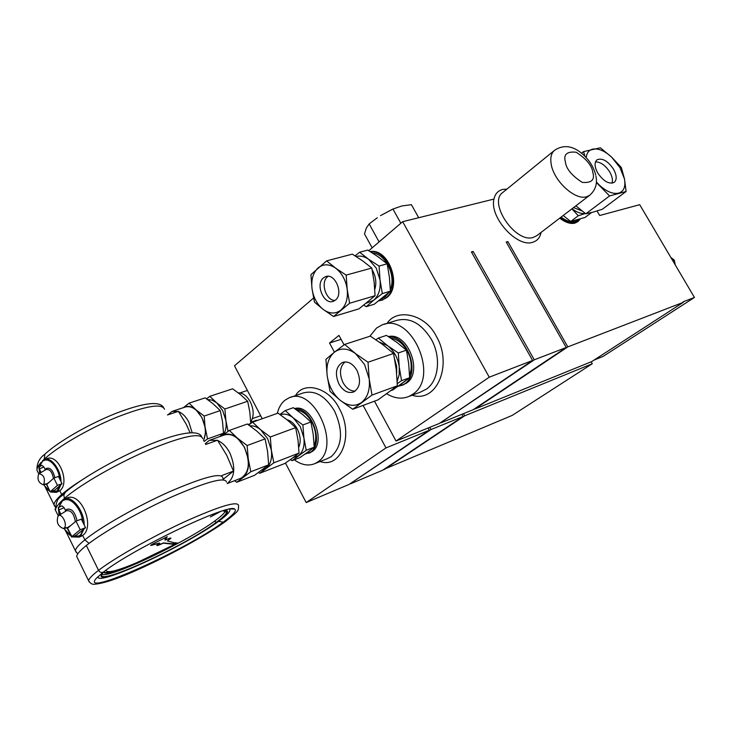 <?xml version="1.0" encoding="UTF-8"?>
<svg xmlns="http://www.w3.org/2000/svg" width="731" height="731" viewBox="0 0 731 731"><rect width="100%" height="100%" fill="white"/><g stroke="black" fill="none" stroke-linecap="round" stroke-linejoin="round"><path stroke-width="1.1" d="M295.571 395.608C303.548 380.769 329.334 387.421 339.348 408.675C354.106 434.452 341.532 469.101 320.096 461.535M387.065 323.422C396.805 307.742 425.661 314.129 436.361 336.406C452.955 364.458 437.01 403.411 412.074 395.252M388.956 292.455L385.228 296.868L380.833 299.217M388.389 336.58C407.67 331.783 423.477 372.481 406.427 383.145L402.461 385.127M388.938 336.927C407.816 335.419 420.782 373.769 404.773 383.748L402.187 385.228L398.194 386.251M294.63 408.565C311.342 403.421 327.177 442.209 312.128 451.548L309.277 453.028M295.105 408.894C311.634 407.249 324.527 443.534 310.492 452.187L304.827 454.198M356.134 256.508C360.282 255.466 364.449 256.389 368.634 259.286L379.069 266.047L387.165 263.818L378.073 256.745L367.766 250.103L359.634 252.232L368.634 259.286L376.218 268.058L380.038 280.028L382.322 293.57L390.372 291.194L374.245 304.242L366.213 306.664L363.819 305.165M401.748 384.168L400.469 384.634L407.523 379.38M409.57 375.606C412.375 367.748 411.58 359.497 407.185 350.853C402.845 343.369 397.381 339.129 390.793 338.142M307.258 452.672L312.822 448.277M314.166 445.809C316.861 438.655 316.13 430.824 311.963 422.335C307.797 414.952 302.689 410.831 296.649 409.972M573.588 207.577L581.986 210.93M314.22 447.18L313.224 434.36L310.922 421.988L302.735 414.568L293.323 407.688L285.264 410.548L293.369 417.958L300.295 426.648L303.904 437.887L306.234 450.278L291.989 460.676L299.957 457.56L307.696 452.151L314.22 447.18L306.234 450.278M280.32 414.715C284.487 413.307 288.836 414.395 293.369 417.958L302.89 424.949L303.904 437.887C304.772 446.148 302.945 452.105 298.412 455.76L293.04 457.679M372.152 247.836L364.486 233.92L366.322 228.099L369.155 223.914L377.287 217.756M396.659 373.431L396.641 366.35L394.685 359.177M298.741 447.354C301.053 441.844 300.56 435.703 297.279 428.933C294.502 423.907 291.057 420.818 286.945 419.685M586.216 157.585C586.746 152.898 588.93 150.074 592.768 149.115C598.415 148.174 604.701 150.842 611.628 157.128L619.925 167.536L624.475 178.903L621.359 167.563L611.628 157.128L600.37 147.808L583.576 151.609L581.565 153.208M328.137 276.309L327.47 276.811C320.205 282.367 325.971 300.642 334.935 300.478M335.428 300.103C343.945 293.825 334.926 272.526 325.523 276.674L323.404 277.926C314.988 284.396 324.061 305.457 333.464 301.254L335.428 300.103M611.984 183.225C612.998 180.191 612.258 176.445 609.745 172.004C605.359 165.297 600.608 161.926 595.491 161.889M613.492 169.126C607.671 160.756 602.161 157.668 596.953 159.851C594.221 162.538 594.486 166.924 597.748 173.019C603.568 181.389 609.069 184.504 614.259 182.375C617.055 179.671 616.8 175.248 613.492 169.126M344.648 344.429L334.396 352.205C340.692 347.627 347.709 348.075 355.449 353.548L364.577 364.504L369.201 378.969L368.013 362.22L355.449 353.548L344.648 344.429L370.325 336.123L382.66 344.493L393.552 353.484L396.239 369.393L397.353 385.785L378.028 399.866L352.726 409.259L372.006 395.069L369.201 378.969C370.206 389.687 367.629 397.545 361.479 402.516C355.01 406.783 348.011 406.125 340.5 400.524L352.726 409.259M249.993 425.835C253.52 425.524 257.093 426.849 260.684 429.791L267.674 438.719L271.365 450.195L270.278 436.992L260.684 429.791L252.56 422.162L248.75 424.958M238.233 392.821C242.911 392.849 246.941 395.873 250.34 401.886C253.995 409.799 254.123 416.478 250.715 421.924M345.014 361.909C339.723 366.807 339.074 373.724 343.067 382.669C346.33 388.316 350.368 391.131 355.165 391.122M356.938 370.352C352.735 363.471 347.883 360.849 342.4 362.485C335.831 366.77 334.688 373.97 338.992 384.095C343.195 391.048 348.084 393.671 353.667 391.971C360.145 387.677 361.233 380.467 356.938 370.352M207.622 399.565L212.136 400.122L216.714 402.845L222.681 410.539L225.897 420.526L224.892 409.013L216.714 402.845L209.824 396.321L232.65 388.81L240.737 394.813L247.672 401.255L249.828 412.202L250.77 423.377M222.388 435.667L229.342 430.413L237.474 438.198L244.501 447.281L248.257 458.94L250.806 471.751L236.743 482.259L234.587 480.696M222.516 435.621C227.03 432.944 232.019 433.803 237.474 438.198L247.124 445.544L265.106 438.902L267.592 451.63L268.679 464.825L254.562 475.296L236.743 482.259M210.464 439.925L224.088 435.064C231.508 432.862 238.269 436.974 244.373 447.381C250.523 462.038 249.435 472.299 241.102 478.165L240.234 478.503M217.719 440.51C222.48 442.584 226.491 446.678 229.762 452.791C235.821 467.036 234.98 477.27 227.24 483.493M183.481 407.624L189.091 403.137L195.972 409.789L201.966 417.602L205.228 427.717L207.531 438.902L223.512 433.218L219.51 436.69M183.7 407.551C187.428 405.422 191.522 406.171 195.972 409.789L204.196 416.058L220.269 410.584L222.516 421.705L223.512 433.218M172.863 411.133L185.062 407.103C191.211 405.413 196.813 408.94 201.857 417.693C205.868 426.219 206.434 433.775 203.556 440.354M178.565 411.617C182.604 413.326 186.03 416.834 188.845 422.125L192.152 432.642M577.609 220.323L577.49 220.406C573.25 223.092 567.786 221.996 561.079 217.125M277.314 413.371C278.685 407.624 281.243 403.229 284.999 400.204L288.836 397.947C313.837 385.292 341.87 447.18 317.665 462.029L314.96 463.582C308.4 466.296 301.51 465.026 294.282 459.781M369.849 336.278L376.419 328.146L381.582 325.167C410.731 311.141 440.464 377.105 412.558 394.365L408.921 396.44C401.803 399.345 394.411 398.459 386.754 393.781M536.81 235.665L533.466 237.337C515.803 243.935 487.623 202.588 502.809 192.472L554.491 150.358M370.453 251.729C388.791 249.582 401.264 287.128 385.813 297.946L382.057 300.121L378.649 300.916M381.582 300.286L386.644 297.7C402.571 286.543 388.81 247.91 370.242 251.601M506.958 189.091L502.645 189.448C498.012 190.654 495.115 193.861 493.973 199.079C489.149 217.098 517.265 248.174 532.872 242.208C537.322 240.81 540.045 237.548 541.05 232.421M580.231 219.035L578.175 221.338L575.717 222.526C571.286 223.604 566.214 221.95 560.503 217.564M559.727 218.158C565.438 222.535 570.509 224.189 574.941 223.11L577.517 221.831M440.875 422.427L534.27 359.826L473.14 251.455L471.751 252.551M372.508 253.017C385.52 253.556 396.339 275.688 390.317 289.595M387.165 263.818L389.422 277.341L390.372 291.194M591.589 212.547L585.102 217.418L570.719 221.475L563.199 215.508M379.069 266.047L380.038 280.028C380.851 289.028 378.685 295.799 373.55 300.359L366.213 306.664M355.092 255.85L359.634 252.232M382.322 293.57L373.55 300.359L366.277 303.228M585.357 213.489L578.303 215.746L570.719 221.475M578.303 215.746L571.916 208.856M585.303 213.452C581.355 214 576.942 212.438 572.053 208.746M374.793 289.339C376.767 282.815 375.88 276.309 372.152 269.821M375.972 339.769L378.329 338.06L386.498 335.392L397.088 342.528L406.445 350.186L408.702 363.746L409.634 377.726L392.949 389.87L391.213 390.509M378.329 338.06L387.594 345.708L398.313 352.963L406.445 350.186M398.313 352.963L399.263 367.081L401.557 380.668L409.634 377.726M401.557 380.668L397.289 383.62M310.922 421.988L302.89 424.949M291.989 460.676L290.426 459.58M279.936 414.45L285.264 410.548M379.371 342.108L387.594 345.708C394.064 350.862 397.947 357.989 399.263 367.081L399.19 374.674L397.189 381.29M369.155 223.914L379.087 241.897M392.255 209.358L380.54 215.627L392.949 209.039L400.853 223.247M392.949 209.039L401.758 205.978L411.398 204.671L418.699 217.728M375.076 295.717L358.976 308.847L333.583 316.505L349.628 303.237L375.076 295.717L374.098 281.718L371.777 268.049L362.667 260.885L352.305 254.15L326.593 260.876L310.94 274.637L312.009 288.608L314.458 302.141L323.285 309.496L333.583 316.505M596.35 182.43L609.581 195.945L626.111 191.485L602.417 209.194L593.453 212.045L585.823 213.827L575.882 205.831M349.628 303.237L347.207 289.403L346.165 275.103L371.777 268.049M346.165 275.103L335.63 268.149L326.593 260.876M626.111 191.485L624.475 178.903C625.8 186.633 623.863 191.376 618.664 193.139C613.081 194.318 606.721 191.714 599.575 185.327L596.377 182.019M583.576 151.609L584.983 156.288M609.581 195.945L585.823 213.827M340.856 310.127C335.465 314.156 329.608 313.946 323.285 309.496C317.135 304.544 313.371 297.581 312.009 288.608C311.068 279.626 313.069 272.754 318.012 267.994C323.276 263.745 329.151 263.79 335.63 268.149C341.962 273.092 345.827 280.174 347.207 289.403C348.084 298.595 345.973 305.503 340.856 310.127M670.866 257.476L674.338 260.163L672.767 260.702M674.338 260.163L675.261 264.942M292.546 458.045L284.825 463.472L259.679 473.295L273.823 462.833L299.043 453.065L292.546 458.045M252.56 422.162L278.008 413.125L287.457 420.097L295.653 427.626L298.01 440.117L299.043 453.065M397.353 385.785L372.006 395.069M368.013 362.22L393.552 353.484M334.396 352.205L325.925 359.323L327.159 375.633L330.01 391.313L340.5 400.524C333.19 394.384 328.749 386.087 327.159 375.633C326.072 365.208 328.484 357.395 334.396 352.205M258.564 472.509L259.679 473.295M270.278 436.992L295.653 427.626M273.823 462.833L271.365 450.195C272.298 458.62 270.516 464.678 266.02 468.37L261.826 470.152M239.996 392.922L247.398 390.455M250.724 422.271L256.471 420.234L255.229 421.211M260.638 415.711L252.396 418.625M229.342 430.413L247.37 424.007L256.901 431.171L265.106 438.902M247.672 401.255L224.892 409.013M209.824 396.321L206.599 398.824M248.074 424.483L250.614 423.578M228.063 431.345L225.897 420.526C226.683 426.84 225.678 431.765 222.854 435.301M268.679 464.825L250.806 471.751M247.124 445.544L248.257 458.94C249.234 467.484 247.489 473.606 243.021 477.316L238.626 479.125M205.265 443.69L209.45 440.281L217.244 440.327M189.091 403.137L205.183 397.847L213.315 403.987L220.269 410.584M205.676 444.475L217.527 440.226L226.674 455.185L233.481 471.084L223.202 479.308M204.196 416.058L205.521 432.816L203.657 440.555M207.531 438.902L204.123 441.46M221.703 475.598L233.481 471.084M65.79 498.579L66.53 498.195C80.995 490.803 95.56 526.896 82.64 535.384L80.666 536.481M66.53 498.195L62.437 500.178L64.291 499.008C71.912 494.997 84.367 511.106 84.22 525.032M83.974 528.979L80.447 536.234L79.049 537.102L81.296 536.234M168.029 414.769L172.032 411.416L178.081 411.434M226.509 482.067C225.093 476.758 207.074 481.601 172.461 496.605C139.95 511.161 102.559 532.424 86.322 545.5C80.035 550.571 76.819 554.226 76.691 556.455L88.615 580.725C88.853 578.714 92.17 575.251 98.566 570.335L86.322 545.5M59.293 506.711C59.997 503.878 61.002 501.978 62.318 501.027C65.836 498.533 69.737 499.291 74.014 503.303C78.975 508.401 81.927 514.725 82.868 522.29M82.557 530.139C81.817 532.981 80.775 534.854 79.432 535.759L73.182 536.737M70.916 535.695C69.098 534.818 66.777 532.378 63.953 528.385M59.156 515.264L58.846 511.143M167.445 414.97L178.373 411.343L186.268 424.282L190.051 432.679M75.339 521.696C73.995 513.692 71.026 510.046 66.411 510.768L58.334 515.775C62.126 512.86 67.928 525.26 64.09 528.074L63.268 528.495C57.831 526.274 56.113 522.089 58.124 515.94L58.334 515.775M63.268 528.495L67.078 527.883L70.861 525.443M45.697 459.132L46.364 458.812C58.736 452.873 70.404 483.228 59.787 490.729L56.378 492.365L59.787 490.729L61.669 494.549C66.338 490.455 72.689 485.859 80.712 480.751M101.636 573.488L101.125 576.485C106.616 582.324 187.739 543.919 216.623 522.345C221.868 518.544 225.249 515.556 226.765 513.4C228.2 511.289 227.56 510.229 224.856 510.22M85.536 527.7L76.892 534.717C74.434 536.316 72.661 537.093 71.583 537.038L71.921 536.627L67.572 528.193L75.987 521.157L81.315 519.156L85.536 527.7L80.218 529.737L71.757 536.691M65.827 511.161L64.127 507.68L58.809 509.973L58.48 510.412L60.472 514.45M44.399 459.461L42.499 460.676L44.408 459.461C50.859 456.308 61.029 469.759 60.993 481.583M60.837 484.79L57.886 491.406L57.009 490.994L51.325 491.908M222.955 510.777L226.564 512.257C226.181 514.286 222.617 517.758 215.873 522.656C185.647 545.317 99.178 585.394 101.664 574.95L103.245 572.227M64.127 507.68L61.87 505.788L58.599 507.552M55.163 508.94L55.108 509.818M39.995 465.976L42.416 461.38C45.368 459.114 48.657 459.662 52.276 463.015C56.479 467.292 58.992 472.683 59.823 479.207M59.64 485.85L57.009 490.994M49.845 491.214C48.082 490.337 46.016 488.125 43.632 484.58M39.739 473.249L39.529 470.243M101.801 574.402C110.673 578.111 187.392 541.479 214.951 520.847C221.155 516.324 224.673 513.007 225.504 510.887M75.987 521.157L80.218 529.737M106.278 569.988L106.187 570.372C107.028 573.515 117.545 570.81 137.766 562.258L174.627 544.394L163.241 543.16C159.175 545.116 156.982 545.856 156.681 545.39L159.65 543.042L151.518 545.317L150.632 545.427L152.267 544.202L167.262 536.7L165.051 540.136C168.76 538.409 170.725 537.769 170.935 538.235L167.399 540.931L174.837 542.932L177.779 543.042C143.267 561.92 103.628 577.673 103.756 571.843M220.314 511.609L210.409 516.945L218.149 512.34M53.445 478.394C52.166 471.87 49.69 468.927 46.016 469.576L38.971 473.697C43.769 474.766 45.368 478.284 43.778 484.242L42.974 484.671C38.441 482.743 37.016 479.161 38.697 473.907L38.971 473.697M173.156 543.763L174.627 544.394M105.958 570.217L106.196 570.719M103.775 571.934C105.154 573.205 110.07 572.428 118.513 569.623M138.26 561.865L139.347 561.39M147.095 557.89L148.375 557.296M156.251 553.541L157.786 552.791M165.526 548.917L167.335 547.985M174.535 544.211L175.76 543.562M176.098 543.38L176.966 542.914M170.798 538.08L167.399 540.931M167.107 536.919L164.895 539.524L165.051 540.136M150.741 545.262L151.518 545.317M159.65 543.042L151.399 545.079M156.699 545.317L163.241 543.16M163.132 542.932L173.183 543.827M46.455 484.196L49.297 482.14M175.312 542.676L176.326 543.142L175.074 542.804M173.073 543.599L176.326 543.142M62.044 483.712L54.953 490.017L50.229 491.99L46.793 484.406L53.829 478.047L58.453 476.438L62.044 483.712L57.429 485.338L50.357 491.643M45.377 469.96L43.906 466.972L39.328 468.882L40.726 472.674M43.906 466.972L41.987 465.364L39.163 466.881M53.829 478.047L57.429 485.338M594.056 360.081L603.13 356.399L694.45 297.453L683.028 301.857L683.311 302.332L591.745 361.58L474.757 409.077L567.823 346.887L507.862 241.595L506.217 242.062L566.242 347.49L534.27 359.826M591.169 361.808L592.274 363.746L464.697 415.802L463.509 413.645M341.085 339.33L329.517 343.022L334.442 352.168M385.986 447.92L429.316 430.239L349.126 484.406L306.179 502.581L385.986 447.92L363.106 405.403M429.316 430.239L428.11 428.019M374.491 401.182L396.028 441.04L439.377 423.441L532.597 360.465L471.413 251.948L473.14 251.455M329.517 343.022L338.965 335.401L344.073 344.858M694.45 297.453L639.707 204.68L599.685 215.508L597.044 210.976M683.311 302.332L567.823 346.887M396.028 441.04L489.258 377.187L532.597 360.465M262.219 418.726L234.477 365.802L313.572 298.029M368.789 250.715L402.662 221.694L493.973 199.079M306.179 502.581L285.455 463.043M489.258 377.187L402.662 221.694M384.168 469.229L512.212 415.4L592.274 363.746M384.314 469.521L464.697 415.802M350.789 483.703L382.733 470.188L463.098 416.451L430.998 429.554L350.624 483.392M507.862 241.595L506.537 242.619M441.058 422.765L473.167 409.725L566.242 347.49M429.782 427.333L430.998 429.554M461.91 414.294L463.098 416.451M595.966 176.226C597.51 183.801 595.436 190.142 589.743 195.232L586.591 196.74C575.224 200.641 553.76 181.041 551.211 164.256C550.105 157.786 551.238 153.126 554.601 150.266C563.172 144.637 572.09 145.56 581.364 153.053C588.793 159.23 593.581 166.586 595.738 175.093M565.365 161.779C563.327 154.396 566.945 151.226 576.229 152.249C586.582 159.056 592.119 165.836 592.85 172.58C595.007 179.927 591.461 183.189 582.205 182.375C571.669 175.522 566.059 168.651 565.365 161.779M327.205 458.702L331.262 456.601C342.318 446.184 343.433 431.062 334.624 411.215C325.176 395.645 314.522 389.623 302.634 393.15L290.536 397.353M420.654 392.017L426.292 389.194C438.819 380.915 441.378 356.81 431.244 339.166C421.019 322.892 409.132 316.742 395.562 320.717L384.14 324.354M79.432 535.759L80.447 536.234L82.64 535.384L84.851 539.862C100.787 526.905 137.519 505.989 169.51 491.735C203.574 477.069 221.347 472.4 222.818 477.754L223.257 479.819M202.67 438.637C200.687 432.313 182.595 436.16 148.411 450.15C116.348 463.838 79.917 484.827 64.41 498.432L64.63 498.871M62.318 500.324C57.694 504.682 55.428 507.99 55.492 510.238C56.25 495.6 61.212 498.213 65.26 492.374L63.825 495.088L64.41 498.432L62.765 499.903M76.225 552.353L75.403 550.772C75.512 548.524 78.665 544.887 84.851 539.862L89.063 543.371M59.037 506.866L62.318 501.027M89.328 582.104L88.615 580.734C90.105 583.192 91.887 584.38 93.952 584.297C102.477 583.703 115.717 579.455 133.672 571.541C165.169 557.844 204.945 536.216 224.947 521.861L223.193 522.199C186.14 549.886 79.377 598.049 96.099 578.523L103.51 572.026C101.591 573.022 99.946 572.455 98.566 570.335C115.078 557.652 152.642 536.435 185.107 521.532C219.647 506.117 237.465 500.762 238.571 505.477C238.196 510.859 240.344 509.754 224.947 521.861M77.038 520.764C74.927 511.663 71.41 507.899 66.466 509.452L65.552 510.594M231.179 508.813L234.56 509.004C237.164 510.43 233.381 514.825 223.193 522.199L218.569 521.331C227.643 514.734 231.261 510.658 229.415 509.105M66.329 510.814L66.466 509.452M97.954 576.631C95.999 587.295 186.752 545.171 218.569 521.331L218.039 521.304M64.09 528.074L67.435 527.508M164.512 409.241C161.99 403.128 145.853 405.869 116.11 417.483C88.323 428.878 57.274 446.952 44.244 459.214L46.364 458.812M41.219 462.266C38.149 465.674 36.733 468.361 36.989 470.307C36.705 463.445 39.328 458.099 44.847 454.243L44.244 459.214L43.531 459.9M54.779 506.455L54.021 504.966C53.847 502.69 56.397 499.218 61.669 494.549L62.108 495.289M58.562 507.213L58.809 509.973L60.883 514.195M39.766 466.095L42.416 461.38M215.873 522.656L214.951 520.847M54.871 477.681C52.943 470.07 49.964 467.027 45.952 468.562L45.194 469.585M45.359 470.015L45.952 468.562M43.778 484.242L46.674 483.821M39.136 466.542L39.328 468.882L41.082 472.454M380.906 299.162L381.637 298.942M403.85 384.616L402.187 385.228M310.209 452.663L308.564 453.302M306.636 452.909L308.153 452.325M325.523 276.674L326.501 276.4M342.4 362.485L343.351 362.165M241.102 478.165L227.268 483.547M578.696 219.501L577.49 220.406M327.168 458.712L314.96 463.582M420.608 392.035L408.921 396.44M382.057 300.121L382.88 299.874M55.492 510.238L58.242 515.839M65.854 531.327L75.403 550.772M65.26 492.374C81.79 477.809 120.478 456.126 152.13 443.498C184.897 430.385 199.188 431.007 201.546 436.562M75.412 550.772L77.705 553.952M58.681 510.814L59.037 515.346M63.816 528.403L71.135 536.134M72.671 536.919L79.049 537.102M103.51 572.026C132.119 549.191 228.794 503.129 234.56 509.004L230.265 508.95M36.989 470.307L38.734 473.871M45.359 487.339L55.072 506.857M103.025 576.942L101.125 576.485M67.06 527.855L71.583 537.038M44.847 454.243C58.224 441.643 88.926 424.062 115.863 413.362C143.559 402.744 159.449 400.762 163.543 407.432M58.37 507.451L58.489 510.366M39.401 469.978L39.629 473.313M43.504 484.598L50.037 491.607M50.868 492.036L56.378 492.365M225.623 510.412L226.564 512.257M66.357 532.342L65.315 530.633M42.974 484.671L46.4 484.205M46.373 484.16L50.229 491.99M38.971 466.771L39.063 469.247M589.743 195.232L536.664 235.775M578.175 221.338L577.399 221.922"/></g></svg>
